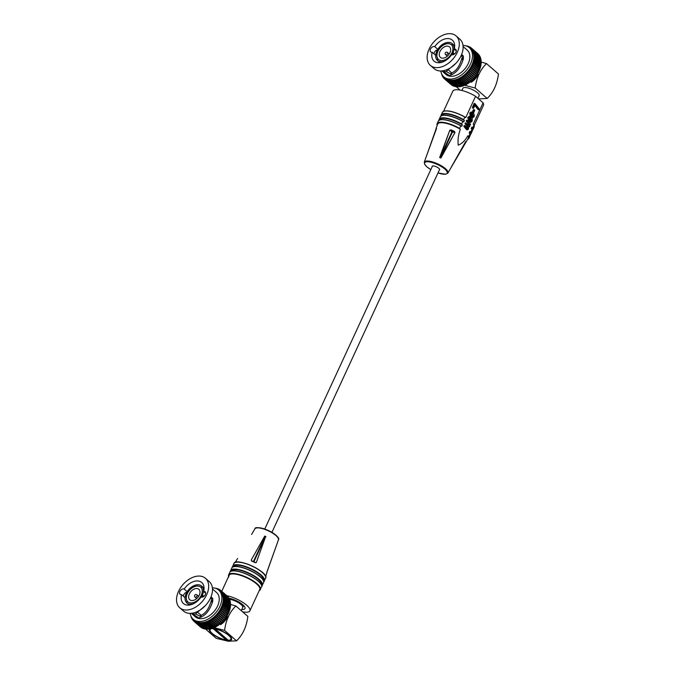 <?xml version="1.0" encoding="UTF-8"?>
<svg xmlns="http://www.w3.org/2000/svg" width="675" height="675" viewBox="0 0 675 675"><rect width="100%" height="100%" fill="white"/><g stroke="black" fill="none" stroke-linecap="round" stroke-linejoin="round"><path stroke-width="1.01" d="M477.942 98.364L479.157 95.757A8.944 2.734 -155.2 0 0 475.116 91.083A8.944 2.734 -155.2 0 0 465.944 87.573A8.944 2.734 -155.2 0 0 462.915 88.248L461.886 90.484M460.105 90.087L456.351 86.822M478.921 98.862L487.181 98.449L475.2 88.02L465.497 85.497M487.181 98.449C493.374 92.475 497.138 84.333 498.471 74.014L486.489 63.585C480.263 69.635 476.499 77.785 475.2 88.02M471.302 82.24A13.66 8.969 -49 0 0 478.381 74.115M481.241 62.083L486.489 63.585M442.994 76.03L442.842 76.317A0.717 0.473 -49 0 0 443.289 77.017L443.483 77.296A0.717 0.473 -49 0 0 444.015 77.929L444.243 78.173A0.717 0.473 -49 0 0 444.842 78.722L445.103 78.933A0.717 0.473 -49 0 0 445.778 79.405L446.065 79.582A0.717 0.473 -49 0 0 446.799 79.962L447.112 80.106A0.717 0.473 -49 0 0 447.905 80.401L448.242 80.502A0.717 0.473 -49 0 0 449.094 80.705L449.449 80.764A0.717 0.473 -49 0 0 450.343 80.873L450.723 80.899A0.717 0.473 -49 0 0 451.651 80.916L452.048 80.907A0.717 0.473 -49 0 0 453.009 80.823L453.414 80.772A0.717 0.473 -49 0 0 454.41 80.603L454.815 80.511A0.717 0.473 -49 0 0 455.827 80.249L456.249 80.122A0.717 0.473 -49 0 0 457.262 79.76L457.684 79.599A0.717 0.473 -49 0 0 458.705 79.161L458.899 78.747L465.666 84.645A0.717 0.473 -49 0 0 466.678 84.122L467.092 83.886A0.717 0.473 -49 0 0 468.096 83.278L468.509 83.017A0.717 0.473 -49 0 0 469.488 82.333L469.893 82.038A0.717 0.473 -49 0 0 470.846 81.287L471.226 80.958A0.717 0.473 -49 0 0 472.146 80.139L472.517 79.793A0.717 0.473 -49 0 0 473.394 78.916L473.749 78.545A0.717 0.473 -49 0 0 474.576 77.617L474.905 77.228A0.717 0.473 -49 0 0 475.673 76.258L475.976 75.845A0.717 0.473 -49 0 0 476.693 74.841L476.972 74.419A0.717 0.473 -49 0 0 477.613 73.381L477.866 72.951A0.717 0.473 -49 0 0 478.44 71.888L478.659 71.449A0.717 0.473 -49 0 0 479.157 70.369L479.343 69.93A0.717 0.473 -49 0 0 479.756 68.85L479.908 68.403A0.717 0.473 -49 0 0 480.246 67.331L473.757 61.678M457.76 79.667L464.223 85.286A0.717 0.473 -49 0 0 465.244 84.847L465.429 84.442M456.384 80.241L462.78 85.809A0.717 0.473 -49 0 0 463.801 85.455L463.995 85.092M455.017 80.679L461.354 86.197A0.717 0.473 -49 0 0 462.367 85.936L462.552 85.624M459.953 86.459A0.717 0.473 -49 0 0 460.941 86.29L461.118 86.037M458.578 86.594A0.717 0.473 -49 0 0 459.548 86.51L459.709 86.316M457.253 86.594A0.717 0.473 -49 0 0 458.19 86.603L458.317 86.459M455.988 86.459A0.717 0.473 -49 0 0 456.882 86.569L456.967 86.476M454.781 86.189A0.717 0.473 -49 0 0 455.625 86.392L455.667 86.358M453.651 85.793A0.717 0.473 -49 0 0 454.418 86.105M446.167 80.021L452.706 85.708A0.717 0.473 -49 0 0 453.229 85.717M445.196 79.431L451.727 85.117A0.717 0.473 -49 0 0 452.098 85.185M444.31 78.722L450.849 84.409A0.717 0.473 -49 0 0 451.001 84.485M478.955 55.122A0.717 0.473 -49 0 0 478.668 54.616M479.579 56.202A0.717 0.473 -49 0 0 479.343 55.544M479.528 68.639L472.989 62.952L473.377 62.716A0.717 0.473 -49 0 0 473.707 61.636L473.833 61.197A0.717 0.473 -49 0 0 474.078 60.134L474.162 59.695A0.717 0.473 -49 0 0 474.322 58.649L474.373 58.227A0.717 0.473 -49 0 0 474.441 57.206L474.458 56.793A0.717 0.473 -49 0 0 474.441 55.806L474.415 55.409A0.717 0.473 -49 0 0 474.306 54.464L474.247 54.093A0.717 0.473 -49 0 0 474.053 53.198L473.951 52.836A0.717 0.473 -49 0 0 473.673 52L480.077 57.358A0.717 0.473 -49 0 0 479.9 56.573M480.44 58.598L480.49 58.531A0.717 0.473 -49 0 0 480.355 57.687M480.684 59.898L480.777 59.78A0.717 0.473 -49 0 0 480.684 58.885M480.803 61.265L480.946 61.096A0.717 0.473 -49 0 0 480.887 60.159M480.794 62.682L480.988 62.48A0.717 0.473 -49 0 0 480.971 61.492M480.659 64.133L480.904 63.914A0.717 0.473 -49 0 0 480.98 62.893L474.677 57.409M480.398 65.618L480.701 65.382A0.717 0.473 -49 0 0 480.862 64.336L474.491 58.801M480.018 67.129L480.364 66.884A0.717 0.473 -49 0 0 480.617 65.821L474.188 60.227M473.538 51.671A0.717 0.473 -49 0 0 473.175 50.895L473.006 50.591A0.717 0.473 -49 0 0 472.559 49.883L472.357 49.612A0.717 0.473 -49 0 0 471.833 48.98L471.606 48.735A0.717 0.473 -49 0 0 470.998 48.178L470.737 47.976A0.717 0.473 -49 0 0 470.07 47.503L469.783 47.326A0.717 0.473 -49 0 0 469.049 46.946L468.695 47.183M441.796 74.233A0.717 0.473 -49 0 0 442.176 74.9M470.905 80.882L464.695 75.271A0.717 0.473 -49 0 0 465.615 74.453L465.986 74.107A0.717 0.473 -49 0 0 466.864 73.229L467.21 72.858A0.717 0.473 -49 0 0 468.037 71.93L468.366 71.542A0.717 0.473 -49 0 0 469.142 70.571L469.446 70.158A0.717 0.473 -49 0 0 470.154 69.154L470.433 68.732A0.717 0.473 -49 0 0 471.083 67.686L471.327 67.255A0.717 0.473 -49 0 0 471.901 66.201L472.12 65.753A0.717 0.473 -49 0 0 472.618 64.682L472.804 64.243A0.717 0.473 -49 0 0 473.226 63.163L472.989 62.952M442.344 75.178L442.311 75.237A0.717 0.473 -49 0 0 442.673 76.013L442.918 75.946M469.589 81.92L463.354 76.351A0.717 0.473 -49 0 0 464.307 75.592L464.366 75.195M475.597 75.912L469.066 70.225M473.386 78.545L466.855 72.849M474.533 77.262L467.994 71.567M477.478 73.086L470.939 67.39M466.374 45.993A0.717 0.473 -49 0 0 465.809 45.824M468.231 82.865L461.97 77.321A0.717 0.473 -49 0 0 462.957 76.646L463.05 76.233M468.678 47.174L468.728 46.803A0.717 0.473 -49 0 0 467.935 46.508L467.598 46.406A0.717 0.473 -49 0 0 466.813 46.153M476.584 74.52L470.045 68.833M478.263 71.617L471.732 65.931M466.838 83.708L460.561 78.199A0.717 0.473 -49 0 0 461.565 77.591L461.692 77.178M472.416 64.437L478.955 70.133M465.666 84.653L459.135 78.967A0.717 0.473 -49 0 0 460.148 78.427L460.299 78.013M472.179 79.751L465.64 74.064M469.302 47.663L470.644 48.836A19.381 12.715 131 0 1 469.943 68.588A19.381 12.715 131 0 1 450.183 80.198A19.381 12.715 131 0 1 445.196 78.072L443.855 76.899A19.381 12.715 -49 0 0 448.833 79.026A19.381 12.715 -49 0 0 468.602 67.416A19.381 12.715 -49 0 0 469.302 47.663A19.381 12.715 -49 0 0 464.316 45.529A19.381 12.715 -49 0 0 463.008 45.444M440.792 70.968A19.381 12.715 -49 0 0 443.855 76.899M441.897 70.917L445.972 74.461A16.149 10.598 -49 0 0 450.124 76.233A16.149 10.598 -49 0 0 466.594 66.563A16.149 10.598 -49 0 0 467.176 50.102L463.101 46.55M461.717 58.852L463.295 59.088L463.109 59.628C460.409 67.838 456.317 72.968 450.824 75.026L451.778 72.951C456.199 70.892 459.447 66.403 461.506 59.476L462.223 57.569L461.784 55.603L463.354 56.042L461.607 54.523M463.295 59.088L463.404 56.093M450.934 74.782L449.331 75.541L443.34 71.55L445.972 71.677L455.988 63.214M433.974 53.814A3.341 2.194 131 0 1 436.818 50.017L437.181 50.33M452.208 54.802A3.341 2.194 -49 0 0 455.608 52.802A3.341 2.194 -49 0 0 455.726 49.402A3.341 2.194 -49 0 0 454.874 49.03A3.341 2.194 -49 0 0 454.25 49.047A13.922 9.138 -49 0 0 452.36 40.154A13.922 9.138 -49 0 0 448.782 38.618A13.922 9.138 -49 0 0 434.776 46.668A3.341 2.194 -49 0 0 434.236 46.508A3.341 2.194 -49 0 0 430.827 48.507A3.341 2.194 -49 0 0 430.709 51.908A3.341 2.194 -49 0 0 431.57 52.279A3.341 2.194 -49 0 0 432.194 52.262A13.922 9.138 -49 0 0 434.076 61.155A13.922 9.138 -49 0 0 437.662 62.691A13.922 9.138 -49 0 0 451.659 54.641A3.341 2.194 -49 0 0 452.208 54.802M430.38 65.407L434.194 68.732A19.558 12.833 -49 0 0 439.231 70.883A19.558 12.833 -49 0 0 459.169 59.164A19.558 12.833 -49 0 0 459.877 39.226L456.064 35.902A19.558 12.833 -49 0 0 451.027 33.75A19.558 12.833 -49 0 0 431.089 45.47A19.558 12.833 -49 0 0 430.38 65.407A19.558 12.833 -49 0 0 435.409 67.559A19.558 12.833 -49 0 0 455.355 55.839A19.558 12.833 -49 0 0 456.064 35.902M448.926 70.47L451.778 72.951L450.217 73.617L446.293 71.601M463.109 59.628L461.506 59.476M454.199 45.368L454.655 45.402M454.25 49.047L456.283 50.819M461.32 55.207L461.784 55.603M437.788 49.283L434.776 46.668M432.194 52.262L435.67 55.282M451.305 44.752A9.762 6.404 -49 0 0 445.095 44.288A9.762 6.404 -49 0 0 444.504 44.542A9.762 6.404 -49 0 0 438.067 50.979A9.762 6.404 -49 0 0 437.78 51.595A9.762 6.404 -49 0 0 437.906 58.835A9.762 6.404 -49 0 0 438.21 59.197L437.113 60.142A11.197 7.349 -49 0 0 437.501 60.522A11.197 7.349 -49 0 0 440.378 61.754A11.197 7.349 -49 0 0 444.572 61.13M437.164 60.092L436.809 59.78A11.197 7.349 -49 0 1 436.666 51.401L437.695 51.528A9.762 6.404 -49 0 0 437.822 58.767L436.809 59.78M437.813 51.528L436.953 50.785A11.197 7.349 -49 0 1 444.403 43.335L445.011 43.858M454.672 45.816L452.596 44.01A11.197 7.349 -49 0 0 452.208 43.63A11.197 7.349 -49 0 0 449.322 42.398A11.197 7.349 -49 0 0 444.994 43.082L445.095 44.288M454.672 45.917L452.9 44.373A11.197 7.349 -49 0 1 453.043 52.751L454.494 54.017M453.929 54.388L452.756 53.367A11.197 7.349 -49 0 1 451.98 54.759M444.403 43.335L444.428 44.474A9.762 6.404 -49 0 0 437.982 50.903L436.953 50.785M452.596 44.01L451.583 45.023A9.762 6.404 -49 0 0 451.263 44.71A9.762 6.404 -49 0 0 445.019 44.221M438.126 59.13A9.762 6.404 -49 0 0 438.446 59.442A9.762 6.404 -49 0 0 440.952 60.514A9.762 6.404 -49 0 0 444.69 59.932L444.707 61.054M453.043 52.751L452.005 52.625A9.762 6.404 -49 0 0 451.887 45.385L452.9 44.373M445.298 60.716L445.281 59.678A9.762 6.404 -49 0 0 451.718 53.241L452.756 53.367M453.997 54.354L452.005 52.625M445.298 60.455L444.69 59.932M451.828 53.258A9.762 6.404 -49 0 0 452.09 52.692M444.774 60.008A9.762 6.404 -49 0 0 445.281 59.788M442.167 58.134A6.927 4.548 -49 0 0 449.229 53.983A6.927 4.548 -49 0 0 449.483 46.921A6.927 4.548 -49 0 0 447.702 46.162A6.927 4.548 -49 0 0 440.64 50.313A6.927 4.548 -49 0 0 440.387 57.367A6.927 4.548 -49 0 0 442.167 58.134M466.391 129.541L463.835 126.352L464.197 125.558L464.965 125.651L467.471 128.765L468.112 128.613L467.353 125.82L465.809 123.795L466.163 123.002L468.653 126.09L469.311 125.963L468.543 123.053L467.007 121.137L467.362 120.344L470.576 124.343L470.213 125.137L469.724 124.512L469.648 126.605L468.509 127.204L468.467 129.212L466.391 129.541L467.657 129.878L464.611 126.453L463.835 126.352M467.876 125.997L468.534 125.862L467.767 122.951L466.231 121.044L466.585 120.251L467.362 120.344M466.695 128.672L467.336 128.512L466.577 125.727L465.033 123.702L465.387 122.901L466.163 123.002M468.897 121.795L467.767 117.442L469.226 116.378L470.829 116.885C472.129 117.88 472.525 119.365 472.019 121.331L470.602 122.352L468.897 121.795L470.602 122.352M475.571 96.297L483.081 102.836L473.217 124.183L473.977 125.094L472.804 127.634L471.876 127.086L471.218 128.52L471.968 129.44L470.796 131.979L469.868 131.431L469.184 132.916L469.943 133.836L468.771 136.367L467.843 135.827C465.117 140.611 461.919 143.724 458.241 145.15C457.658 139.961 458.359 134.671 460.333 129.288L459.574 128.368L460.747 125.828L461.675 126.377L462.358 124.892L461.607 123.972L462.78 121.441L463.7 121.981L464.366 120.547L463.615 119.627L464.78 117.096L465.708 117.644L475.571 96.297A16.867 5.164 -155.2 0 0 469.952 93.344A16.867 5.164 -155.2 0 0 452.858 91.133L443.542 111.299M465.05 117.079L460.139 114.556C450.419 110.498 444.479 109.78 442.336 112.396A17.499 5.358 -155.2 0 1 460.072 114.691A17.499 5.358 -155.2 0 1 464.78 117.096L465.142 117.146M463.042 121.424L458.131 118.901C448.411 114.843 442.479 114.126 440.328 116.733A17.499 5.358 -155.2 0 1 458.063 119.036A17.499 5.358 -155.2 0 1 462.78 121.441L463.134 121.492M461.008 125.812L456.106 123.289C446.377 119.239 440.446 118.513 438.303 121.129A17.499 5.358 -155.2 0 1 456.038 123.424A17.499 5.358 -155.2 0 1 460.747 125.828L461.101 125.879M469.749 133.414L469.943 133.836A17.499 5.358 -155.2 0 1 470.07 135.81L468.897 138.341A17.499 5.358 -155.2 0 0 468.771 136.367M471.783 129.018L471.968 129.44A17.499 5.358 -155.2 0 1 472.103 131.414L470.931 133.954A17.499 5.358 -155.2 0 0 470.796 131.979M473.791 124.672L473.977 125.094A17.499 5.358 -155.2 0 1 474.103 127.069L472.939 129.608A17.499 5.358 -155.2 0 0 472.804 127.634M479.005 109.814L475.107 104.963L473.622 108.245L472.846 108.152L472.306 107.561L474.171 103.427L474.947 103.52L479.368 109.021L479.005 109.814L478.229 109.721L474.854 105.519M472.922 112.565L472.407 111.915L473.445 109.603L474.221 109.704L474.736 110.354L473.69 112.666L472.922 112.565M472.483 116.775L471.361 113.029M471.479 117.568L472.762 117.863L472.044 117.509L472.331 116.665L473.58 116.488L472.34 113.273L471.032 113.408L471.361 115.442L470.947 116.168L470.171 116.075L469.8 112.919L471.091 111.999L472.77 112.556C474.069 113.535 474.474 114.995 474.002 116.944L471.361 117.425M471.293 117.34L471.563 116.572L472.804 116.395M468.653 126.09L469.311 125.963L468.534 125.862M467.471 128.765L468.112 128.613L467.336 128.512M464.611 126.453L464.965 125.651M467.986 127.178L468.509 127.204M472.154 129.794L472.272 129.524A16.867 5.164 -155.2 0 0 471.876 127.086M470.129 134.182L470.273 133.869A16.867 5.164 -155.2 0 0 469.868 131.431M462.358 124.892A16.867 5.164 -155.2 0 0 456.747 121.939A16.867 5.164 -155.2 0 0 439.644 119.72L439.501 120.032M473.69 112.666L472.407 111.915M473.175 112.008L474.221 109.704M470.947 116.168L470.576 113.012L469.8 112.919M470.576 113.012L471.867 112.092M471.032 113.408L471.563 113.181M473.622 108.245L472.306 107.561M473.082 107.654L474.947 103.52M474.162 125.449L483.477 105.283A16.867 5.164 -155.2 0 0 483.081 102.836M464.366 120.547A16.867 5.164 -155.2 0 0 458.747 117.593A16.867 5.164 -155.2 0 0 441.653 115.374L441.534 115.644M469.673 121.888L468.534 117.534L467.767 117.442M468.534 117.534L470.002 116.48M467.007 121.137L466.231 121.044M465.775 141.657L466.062 141.488A16.428 5.029 24.8 0 1 465.843 142.374L468.172 138.4A16.867 5.164 -155.2 0 0 467.843 135.827M460.333 129.288A16.867 5.164 -155.2 0 0 454.714 126.326A16.867 5.164 -155.2 0 0 437.56 124.259L436.042 128.596A16.428 5.029 24.8 0 1 436.379 128.039L436.404 128.326M440.606 157.958L455.009 132.502L454.376 131.861A16.065 4.919 -155.2 0 0 450.748 130.216L449.837 130.157L439.923 157.646M455.009 132.502L440.885 158.043A13.618 4.168 24.8 0 0 440.277 157.764A13.618 4.168 24.8 0 0 439.67 157.494L449.837 130.157M466.062 141.488L451.297 167.105A13.618 4.168 24.8 0 1 451.153 167.484L465.185 142.779A16.065 4.919 -155.2 0 0 465.573 142.02M465.809 123.795L465.033 123.702M470.34 121.323L470.812 120.825L469.758 117.627L468.99 117.931L470.028 121.103L471.58 120.918L470.534 117.72L469.834 117.357M470.028 121.103L470.745 121.466M455.853 159.14L465.159 142.762M440.53 157.874L452.393 132.207L454.705 132.368L454.376 131.861L451.896 131.979L450.149 130.3L450.748 130.216L452.393 132.207L451.896 131.979L440.032 157.655M435.983 129.499L426.381 156.262A13.618 4.168 24.8 0 1 426.431 156.085A13.618 4.168 24.8 0 1 426.524 155.883L436.379 128.039M436.539 128.427L426.524 155.883M471.58 120.918L470.812 120.825M439.358 169.982A4.126 1.266 -155.2 0 0 439.67 169.72A4.126 1.266 -155.2 0 0 436.362 166.801A4.126 1.266 -155.2 0 0 432.177 166.252A4.126 1.266 -155.2 0 0 432.186 166.666M435.746 130.14L436.042 128.596A16.428 5.029 24.8 0 0 435.949 129.212M435.746 130.123L426.381 156.262M242.603 607.694A8.969 2.742 -155.2 0 0 242.722 607.508A8.969 2.742 -155.2 0 0 238.731 602.868A8.969 2.742 -155.2 0 0 229.584 599.316A8.944 2.734 24.8 0 1 238.714 602.868A8.944 2.734 24.8 0 1 242.696 607.5L241.245 610.639M205.732 629.21L216.236 638.356L228.302 641.25L236.562 640.837C242.789 634.778 246.561 626.636 247.852 616.402L235.87 605.973C229.677 611.947 225.914 620.089 224.581 630.408L214.878 627.885M230.622 604.471L235.87 605.973M236.562 640.837L224.581 630.408M220.683 624.628A13.66 8.969 -49 0 0 227.762 616.503M209.588 629.075A12.184 3.729 -155.2 0 0 209.419 629.336A12.184 3.729 -155.2 0 0 211.722 633.378A12.184 3.729 -155.2 0 0 223.408 639.571A12.184 3.729 -155.2 0 0 231.542 639.562A12.184 3.729 -155.2 0 0 229.247 635.521A12.184 3.729 -155.2 0 0 213.334 628.383L213.207 628.695A11.467 3.51 -155.2 0 0 212.018 628.703M230.757 639.487A12.184 3.729 -155.2 0 0 231.652 639.048M209.748 629.075A12.184 3.729 -155.2 0 0 209.993 629.893M230.892 639.259A11.467 3.51 -155.2 0 0 228.724 635.453A11.467 3.51 -155.2 0 0 215.266 628.982L228.175 640.212A11.467 3.51 -155.2 0 0 230.892 639.259L231.323 638.331A11.467 3.51 -155.2 0 0 231.407 638.077M211.182 628.847A11.467 3.51 -155.2 0 0 210.077 629.64A11.467 3.51 -155.2 0 0 212.237 633.437A11.467 3.51 -155.2 0 0 226.209 640.01L226.488 639.385A11.467 3.51 -155.2 0 0 227.374 639.52M213.941 628.467L226.488 639.385M226.209 640.01L213.207 628.695M227.568 596.506A0.717 0.473 -49 0 0 227.45 596.261L220.919 590.574A0.717 0.473 -49 0 0 220.387 590.566L220.126 590.355A0.717 0.473 -49 0 0 219.451 589.891L219.164 589.714A0.717 0.473 -49 0 0 218.43 589.326L218.118 589.191A0.717 0.473 -49 0 0 217.316 588.895L217.181 589.005M228.336 597.51A0.717 0.473 -49 0 0 228.234 597.08L221.695 591.393A0.717 0.473 -49 0 0 221.214 591.367L220.987 591.123A0.717 0.473 -49 0 0 220.919 590.574M228.96 598.59A0.717 0.473 -49 0 0 228.909 598.008L222.37 592.321A0.717 0.473 -49 0 0 221.94 592.27L221.738 592A0.717 0.473 -49 0 0 221.695 591.393M192.375 618.418L192.223 618.705A0.717 0.473 -49 0 0 192.67 619.405L192.873 619.684A0.717 0.473 -49 0 0 193.396 620.317L193.624 620.561A0.717 0.473 -49 0 0 194.223 621.11L194.484 621.321A0.717 0.473 -49 0 0 195.159 621.793L195.446 621.97A0.717 0.473 -49 0 0 196.18 622.35L196.493 622.493A0.717 0.473 -49 0 0 197.294 622.789L197.632 622.89A0.717 0.473 -49 0 0 198.475 623.092L198.83 623.152A0.717 0.473 -49 0 0 199.724 623.261L200.104 623.287A0.717 0.473 -49 0 0 201.04 623.303L201.428 623.295A0.717 0.473 -49 0 0 202.39 623.211L202.795 623.16A0.717 0.473 -49 0 0 203.791 622.991L204.204 622.898A0.717 0.473 -49 0 0 205.208 622.637L205.63 622.502A0.717 0.473 -49 0 0 206.651 622.148L207.065 621.987A0.717 0.473 -49 0 0 208.086 621.54L208.507 621.346A0.717 0.473 -49 0 0 208.516 621.354L215.047 627.033A0.717 0.473 -49 0 0 216.059 626.51L216.481 626.273A0.717 0.473 -49 0 0 217.477 625.666L217.89 625.404A0.717 0.473 -49 0 0 218.869 624.721L219.274 624.426A0.717 0.473 -49 0 0 220.227 623.675L220.615 623.346A0.717 0.473 -49 0 0 221.527 622.527L221.898 622.181A0.717 0.473 -49 0 0 222.775 621.304L223.13 620.933A0.717 0.473 -49 0 0 223.957 620.004L224.286 619.616A0.717 0.473 -49 0 0 225.053 618.646L225.366 618.233A0.717 0.473 -49 0 0 226.074 617.228L226.353 616.807A0.717 0.473 -49 0 0 226.994 615.769L227.247 615.33A0.717 0.473 -49 0 0 227.821 614.275L228.04 613.837A0.717 0.473 -49 0 0 228.538 612.757L228.724 612.318A0.717 0.473 -49 0 0 229.137 611.238L222.379 605.332L222.758 605.104A0.717 0.473 -49 0 0 223.096 604.024L223.214 603.585A0.717 0.473 -49 0 0 223.459 602.522L223.543 602.083A0.717 0.473 -49 0 0 223.703 601.037L223.754 600.615A0.717 0.473 -49 0 0 223.822 599.594L223.838 599.181A0.717 0.473 -49 0 0 223.822 598.193L223.796 597.797A0.717 0.473 -49 0 0 223.687 596.852L223.628 596.481A0.717 0.473 -49 0 0 223.433 595.586L223.332 595.223A0.717 0.473 -49 0 0 223.054 594.388L229.458 599.746A0.717 0.473 -49 0 0 229.466 599.037L222.936 593.35A0.717 0.473 -49 0 0 222.556 593.283L222.387 592.979A0.717 0.473 -49 0 0 222.37 592.321M229.821 600.986L229.871 600.919A0.717 0.473 -49 0 0 229.922 600.151L223.383 594.464M230.065 602.286L230.167 602.167A0.717 0.473 -49 0 0 230.251 601.349L223.712 595.662M230.183 603.653L230.327 603.484A0.717 0.473 -49 0 0 230.226 602.547M230.175 605.07L230.369 604.867A0.717 0.473 -49 0 0 230.352 603.88M230.04 606.521L230.285 606.302A0.717 0.473 -49 0 0 230.361 605.281L224.058 599.797M229.778 608.006L230.082 607.77A0.717 0.473 -49 0 0 230.243 606.724L223.881 601.189M229.399 609.517L229.745 609.272A0.717 0.473 -49 0 0 229.998 608.209L223.568 602.615M228.909 611.027L229.297 610.791A0.717 0.473 -49 0 0 229.627 609.719L223.138 604.066M207.141 622.055L213.604 627.674A0.717 0.473 -49 0 0 214.625 627.235L214.81 626.83M205.765 622.628L212.161 628.197A0.717 0.473 -49 0 0 213.182 627.843L213.376 627.48M204.398 623.067L210.735 628.585A0.717 0.473 -49 0 0 211.748 628.324L211.933 628.012M209.334 628.847A0.717 0.473 -49 0 0 210.322 628.678L210.507 628.425M207.968 628.999A0.717 0.473 -49 0 0 208.929 628.898L209.09 628.703M206.651 629.041A0.717 0.473 -49 0 0 207.571 628.99L207.697 628.847M205.386 628.957A0.717 0.473 -49 0 0 206.263 628.957L206.347 628.864M198.475 623.092L205.048 628.746A0.717 0.473 -49 0 1 204.179 628.737M203.04 628.4A0.717 0.473 -49 0 0 203.799 628.492M201.977 627.927A0.717 0.473 -49 0 0 202.61 628.104M201.007 627.337A0.717 0.473 -49 0 0 201.479 627.573M191.177 616.621A0.717 0.473 -49 0 0 191.557 617.288M216.219 626.096L209.942 620.587A0.717 0.473 -49 0 0 210.946 619.979L211.351 619.709A0.717 0.473 -49 0 0 212.338 619.034L212.735 618.739A0.717 0.473 -49 0 0 213.688 617.979L214.076 617.659A0.717 0.473 -49 0 0 214.996 616.84L215.367 616.494A0.717 0.473 -49 0 0 216.245 615.617L216.591 615.246A0.717 0.473 -49 0 0 217.418 614.317L217.747 613.929A0.717 0.473 -49 0 0 218.523 612.959L218.827 612.546A0.717 0.473 -49 0 0 219.535 611.542L219.814 611.12A0.717 0.473 -49 0 0 220.463 610.073L220.708 609.643A0.717 0.473 -49 0 0 221.282 608.58L221.501 608.141A0.717 0.473 -49 0 0 221.999 607.07L222.185 606.631A0.717 0.473 -49 0 0 222.607 605.551L222.379 605.332M215.055 627.041L208.516 621.354A0.717 0.473 -49 0 0 209.528 620.814L209.689 620.401M220.286 623.27L213.756 617.583M225.965 616.908L219.434 611.221M191.725 617.558L191.692 617.625A0.717 0.473 -49 0 0 192.054 618.393L192.299 618.334M223.914 619.65L217.384 613.955M224.986 618.3L218.447 612.613M226.859 615.473L220.32 609.778M216.979 588.895L216.979 588.794A0.717 0.473 -49 0 0 216.194 588.541M218.97 624.308L212.431 618.621M221.56 622.139L215.021 616.452M222.767 620.933L216.236 615.237M228.336 612.52L221.797 606.825M227.644 614.005L221.113 608.31M217.612 625.252L211.072 619.566M215.755 588.381A0.717 0.473 -49 0 0 215.19 588.212M222.919 594.059A0.717 0.473 -49 0 0 222.936 593.35M218.683 590.051L220.033 591.224A19.381 12.715 131 0 1 219.324 610.976A19.381 12.715 131 0 1 199.564 622.586A19.381 12.715 131 0 1 194.577 620.46L193.236 619.287A19.381 12.715 -49 0 0 198.222 621.413A19.381 12.715 -49 0 0 217.983 609.803A19.381 12.715 -49 0 0 218.683 590.051A19.381 12.715 -49 0 0 213.697 587.917A19.381 12.715 -49 0 0 212.389 587.832M190.173 613.356A19.381 12.715 -49 0 0 193.236 619.287M191.278 613.297L195.353 616.849A16.149 10.598 -49 0 0 199.505 618.621A16.149 10.598 -49 0 0 215.975 608.951A16.149 10.598 -49 0 0 216.557 592.49L212.482 588.938M212.49 602.016L210.895 601.864L211.098 601.239L212.676 601.476L212.49 602.016C209.79 610.225 205.698 615.355 200.205 617.406L198.712 617.929L192.721 613.938L195.353 614.064L205.369 605.602M211.098 601.239L211.604 599.948L211.165 597.991L212.735 598.43L210.988 596.911M212.676 601.476L212.785 598.472M183.617 588.895A3.341 2.194 -49 0 0 180.208 590.895A3.341 2.194 -49 0 0 180.09 594.295A3.341 2.194 -49 0 0 180.951 594.667A3.341 2.194 -49 0 0 181.575 594.65A13.922 9.138 -49 0 0 183.457 603.543A13.922 9.138 -49 0 0 187.043 605.078A13.922 9.138 -49 0 0 201.04 597.029A3.341 2.194 -49 0 0 201.589 597.189A3.341 2.194 -49 0 0 204.989 595.19A3.341 2.194 -49 0 0 205.107 591.789A3.341 2.194 -49 0 0 204.255 591.418A3.341 2.194 -49 0 0 203.631 591.435A13.922 9.138 -49 0 0 201.741 582.542A13.922 9.138 -49 0 0 198.163 581.006A13.922 9.138 -49 0 0 184.157 589.056A3.341 2.194 -49 0 0 183.617 588.895M183.355 596.202A3.341 2.194 131 0 1 186.199 592.397L186.562 592.717M179.761 607.795L183.575 611.12A19.558 12.833 -49 0 0 188.612 613.271A19.558 12.833 -49 0 0 208.558 601.552A19.558 12.833 -49 0 0 209.258 581.614L205.445 578.289A19.558 12.833 -49 0 0 200.407 576.138A19.558 12.833 -49 0 0 180.47 587.858A19.558 12.833 -49 0 0 179.761 607.795A19.558 12.833 -49 0 0 184.79 609.947A19.558 12.833 -49 0 0 204.736 598.227A19.558 12.833 -49 0 0 205.445 578.289M198.307 612.849L201.158 615.338L200.315 617.169M210.895 601.864C208.828 608.791 205.58 613.28 201.158 615.338L199.597 616.005L195.674 613.988M181.575 594.65L185.051 597.67M187.169 591.671L184.157 589.056M203.58 587.756L204.044 587.79M203.631 591.435L205.664 593.207M210.701 597.594L211.165 597.991M201.977 586.398A11.197 7.349 -49 0 0 201.589 586.018A11.197 7.349 -49 0 0 198.703 584.786A11.197 7.349 -49 0 0 194.375 585.47L194.4 586.609A9.762 6.404 -49 0 1 198.129 586.027A9.762 6.404 -49 0 1 200.644 587.098A9.762 6.404 -49 0 1 200.964 587.41L201.977 586.398L204.053 588.203M204.053 588.305L202.281 586.761A11.197 7.349 -49 0 1 202.424 595.139L203.875 596.405M203.31 596.776L202.137 595.755A11.197 7.349 -49 0 1 201.361 597.147M200.686 587.132A9.762 6.404 -49 0 0 198.214 586.094A9.762 6.404 -49 0 0 194.476 586.676A9.762 6.404 -49 0 0 193.885 586.929A9.762 6.404 -49 0 0 187.447 593.367A9.762 6.404 -49 0 0 187.161 593.983A9.762 6.404 -49 0 0 187.287 601.222A9.762 6.404 -49 0 0 187.591 601.585L186.494 602.53A11.197 7.349 -49 0 0 186.882 602.91A11.197 7.349 -49 0 0 189.759 604.142A11.197 7.349 -49 0 0 193.953 603.509M186.545 602.471L186.19 602.167A11.197 7.349 -49 0 1 186.047 593.789L187.076 593.916A9.762 6.404 -49 0 0 187.203 601.155L186.19 602.167M187.194 593.916L186.334 593.165A11.197 7.349 -49 0 1 193.784 585.723L194.392 586.246M194.678 603.104L194.662 602.066A9.762 6.404 -49 0 0 201.099 595.628L202.137 595.755M202.424 595.139L201.386 595.013A9.762 6.404 -49 0 0 201.268 587.773L202.281 586.761M203.377 596.742L201.386 595.013M194.678 602.842L194.071 602.319L194.088 603.442M187.507 601.518A9.762 6.404 -49 0 0 187.827 601.822A9.762 6.404 -49 0 0 194.071 602.319M193.784 585.723L193.809 586.862A9.762 6.404 -49 0 0 187.363 593.291L186.334 593.165M194.155 602.395A9.762 6.404 -49 0 0 194.662 602.176M201.218 595.645A9.762 6.404 -49 0 0 201.471 595.08M197.083 588.549A6.927 4.548 -49 0 0 190.021 592.701A6.927 4.548 -49 0 0 189.768 599.754A6.927 4.548 -49 0 0 191.548 600.522A6.927 4.548 -49 0 0 198.61 596.371A6.927 4.548 -49 0 0 198.863 589.309A6.927 4.548 -49 0 0 197.083 588.549M231.086 571.101A16.867 5.164 24.8 0 1 231.128 570.983A16.867 5.164 24.8 0 1 248.417 573.286A16.867 5.164 24.8 0 1 261.807 585.023A16.867 5.164 24.8 0 1 261.757 585.141A16.867 5.164 24.8 0 1 261.698 585.25M241.768 609.5A11.483 3.518 -155.2 0 0 245 608.563A11.483 3.518 -155.2 0 0 245.033 608.479A11.483 3.518 -155.2 0 0 240.216 602.826A11.483 3.518 -155.2 0 0 229.019 598.21M226.792 595.688A16.867 5.164 24.8 0 1 243.042 602.513A16.867 5.164 24.8 0 1 249.936 610.706A16.867 5.164 24.8 0 1 249.885 610.824A16.867 5.164 24.8 0 1 242.646 611.862M229.078 575.446A16.867 5.164 24.8 0 1 229.129 575.328A16.867 5.164 24.8 0 1 246.409 577.631A16.867 5.164 24.8 0 1 259.799 589.359A16.867 5.164 24.8 0 1 259.748 589.477A16.867 5.164 24.8 0 1 259.689 589.596M233.111 566.713A16.867 5.164 24.8 0 1 233.162 566.595A16.867 5.164 24.8 0 1 250.45 568.898A16.867 5.164 24.8 0 1 263.832 580.627A16.867 5.164 24.8 0 1 263.782 580.745A16.867 5.164 24.8 0 1 263.731 580.854M237.187 559.204L237.642 558.546M265.95 536.625A13.618 4.168 -155.2 0 0 264.743 536.077L251.151 560.166L251.741 560.908A16.065 4.919 24.8 0 1 255.369 562.545L256.314 562.511L265.672 536.541L256.314 562.511M251.151 560.166L264.743 536.077M251.589 534.465L254.872 528.862A12.994 3.974 24.8 0 1 268.279 530.803A12.994 3.974 24.8 0 1 278.446 539.755A12.994 3.974 24.8 0 1 278.446 539.772M266.996 571.809L276.362 545.687L266.811 572.569M264.997 536.228L265.672 536.541M474.162 59.695L480.701 65.382M474.458 56.793L480.988 62.48M453.009 80.823L459.548 86.51M465.615 74.453L472.146 80.139M464.695 75.271L471.226 80.958M473.833 61.197L480.364 66.884M451.651 80.916L458.19 86.603M454.41 80.603L460.941 86.29M455.827 80.249L462.367 85.936M464.307 75.592L470.846 81.287M469.142 70.571L475.673 76.258M458.705 79.161L465.244 84.847M466.864 73.229L473.394 78.916M468.366 71.542L474.905 77.228M471.327 67.255L477.866 72.951M473.951 52.836L480.49 58.531M471.901 66.201L478.44 71.888M449.094 80.705L455.625 86.392M462.957 76.646L469.488 82.333M461.97 77.321L468.509 83.017M474.247 54.093L480.777 59.78M457.262 79.76L463.801 85.455M463.354 76.351L469.893 82.038M470.154 69.154L476.693 74.841M467.21 72.858L473.749 78.545M472.12 65.753L478.659 71.449M461.565 77.591L468.096 83.278M473.377 62.716L479.908 68.403M474.373 58.227L480.904 63.914M474.415 55.409L481.022 61.45M468.037 71.93L474.576 77.617M472.804 64.243L479.343 69.93M473.226 63.163L479.756 68.85M465.986 74.107L472.517 79.793M460.148 78.427L466.678 84.122M470.433 68.732L476.972 74.419M471.083 67.686L477.613 73.381M472.618 64.682L479.157 70.369M469.446 70.158L475.976 75.845M450.343 80.873L456.882 86.569M460.561 78.199L467.092 83.886M463.438 58.767L462.223 57.569M447.145 52.329A1.434 0.945 131 0 1 447.508 52.49A1.434 0.945 131 0 1 447.601 53.696A1.434 0.945 131 0 1 445.998 54.81A1.434 0.945 131 0 1 445.627 54.65L447.348 56.152M466.661 129.052L465.885 128.959M467.564 139.438A17.499 5.358 -155.2 0 0 468.897 138.341L467.513 139.514M467.581 139.396A17.28 5.29 -155.2 0 0 468.408 136.316M461.793 124.394A17.28 5.29 -155.2 0 0 456.789 121.821A17.28 5.29 -155.2 0 0 439.113 120.243M470.222 134.612A17.28 5.29 -155.2 0 0 470.441 131.929M470.23 134.73A17.499 5.358 -155.2 0 0 470.931 133.954L470.239 134.755M460.924 125.778A17.28 5.29 -155.2 0 0 456.097 123.306A17.28 5.29 -155.2 0 0 439.999 119.914M459.574 128.368A17.499 5.358 -155.2 0 0 454.866 125.963A17.499 5.358 -155.2 0 0 437.13 123.66A17.499 5.358 -155.2 0 0 437.164 125.39M459.759 128.79A17.28 5.29 -155.2 0 0 454.756 126.208A17.28 5.29 -155.2 0 0 437.172 125.347M461.607 123.972A17.499 5.358 -155.2 0 0 456.899 121.568A17.499 5.358 -155.2 0 0 439.155 119.273A17.499 5.358 -155.2 0 0 439.02 120.302L440.328 116.733M464.957 117.037A17.28 5.29 -155.2 0 0 460.139 114.564A17.28 5.29 -155.2 0 0 444.04 111.181M472.264 130.368A17.499 5.358 -155.2 0 0 472.939 129.608L472.272 130.393M468.543 123.053L467.767 122.951M472.255 130.25A17.28 5.29 -155.2 0 0 472.449 127.583M430.827 169.602A12.42 3.805 -155.2 0 1 425.014 162.321A12.42 3.805 -155.2 0 1 437.24 164.413A12.42 3.805 -155.2 0 1 447.306 172.522A12.42 3.805 -155.2 0 1 437.999 172.918L445.568 174.268L447.871 173.095A12.994 3.974 -155.2 0 0 437.51 163.797A12.994 3.974 -155.2 0 0 424.297 162.194L426.431 156.085M450.875 129.811A16.428 5.029 24.8 0 1 452.748 130.621A16.428 5.029 24.8 0 1 454.587 131.49M447.871 173.095L465.843 142.374A16.428 5.029 24.8 0 1 465.632 142.661M467.353 125.82L466.577 125.727M463.801 120.049A17.28 5.29 -155.2 0 0 458.798 117.475A17.28 5.29 -155.2 0 0 441.121 115.864M463.615 119.627A17.499 5.358 -155.2 0 0 458.907 117.222A17.499 5.358 -155.2 0 0 441.163 114.927A17.499 5.358 -155.2 0 0 441.02 115.931M462.949 121.382A17.28 5.29 -155.2 0 0 458.131 118.91A17.28 5.29 -155.2 0 0 442.032 115.526M209.528 620.814L216.059 626.51M213.688 617.979L220.227 623.675M219.535 611.542L226.074 617.228M223.796 597.797L230.403 603.838M223.332 595.223L229.871 600.919M199.724 623.261L206.263 628.957M221.999 607.07L228.538 612.757M221.501 608.141L228.04 613.837M222.607 605.551L229.137 611.238M201.04 623.303L207.571 628.99M217.747 613.929L224.286 619.616M218.827 612.546L225.366 618.233M220.463 610.073L226.994 615.769M223.543 602.083L230.082 607.77M203.791 622.991L210.322 628.678M212.338 619.034L218.869 624.721M214.076 617.659L220.615 623.346M217.418 614.317L223.957 620.004M218.523 612.959L225.053 618.646M219.814 611.12L226.353 616.807M220.708 609.643L227.247 615.33M222.185 606.631L228.724 612.318M223.214 603.585L229.745 609.272M209.942 620.587L216.481 626.273M223.754 600.615L230.285 606.302M223.628 596.481L230.167 602.167M206.651 622.148L213.182 627.843M215.367 616.494L221.898 622.181M216.591 615.246L223.13 620.933M221.282 608.58L227.821 614.275M223.838 599.181L230.369 604.867M208.086 621.54L214.625 627.235M214.996 616.84L221.527 622.527M222.758 605.104L229.297 610.791M202.39 623.211L208.929 628.898M216.245 615.617L222.775 621.304M205.208 622.637L211.748 628.324M210.946 619.979L217.477 625.666M211.351 619.709L217.89 625.404M212.735 618.739L219.274 624.426M212.819 601.155L211.604 599.948M196.526 594.717A1.434 0.945 131 0 1 196.889 594.877A1.434 0.945 131 0 1 196.982 596.084A1.434 0.945 131 0 1 195.379 597.198A1.434 0.945 131 0 1 195.007 597.038L196.729 598.539M230.597 571.472A17.28 5.29 24.8 0 1 230.707 570.932A17.28 5.29 24.8 0 1 248.273 573.083A17.28 5.29 24.8 0 1 262.187 585.191A17.28 5.29 24.8 0 1 261.731 585.858M231.77 568.122A17.499 5.358 24.8 0 1 231.82 568.004L230.588 570.67A17.499 5.358 24.8 0 1 230.648 570.535A17.499 5.358 24.8 0 1 248.577 572.923A17.499 5.358 24.8 0 1 262.465 585.09A17.499 5.358 24.8 0 1 262.415 585.217A17.499 5.358 24.8 0 1 261.748 585.976L263.587 582.677A17.499 5.358 24.8 0 1 263.528 582.795M233.795 563.726A17.499 5.358 24.8 0 1 233.845 563.608A17.499 5.358 24.8 0 1 251.783 565.996A17.499 5.358 24.8 0 1 265.663 578.163A17.499 5.358 24.8 0 1 265.613 578.289A17.499 5.358 24.8 0 1 265.553 578.408M233.516 566.789A17.28 5.29 24.8 0 1 250.003 570.35A17.28 5.29 24.8 0 1 263.41 580.601M263.638 582.559A17.499 5.358 24.8 0 1 263.587 582.677L263.638 582.542C267.325 576.526 233.449 561.052 231.82 568.004A17.499 5.358 24.8 0 1 249.75 570.392A17.499 5.358 24.8 0 1 263.638 582.559M232.63 567.11A17.28 5.29 24.8 0 1 232.732 566.536A17.28 5.29 24.8 0 1 250.307 568.688A17.28 5.29 24.8 0 1 264.212 580.795A17.28 5.29 24.8 0 1 263.731 581.487M232.538 567.177A17.499 5.358 24.8 0 1 232.613 566.3A17.499 5.358 24.8 0 1 232.672 566.139A17.499 5.358 24.8 0 1 250.611 568.527A17.499 5.358 24.8 0 1 264.499 580.702A17.499 5.358 24.8 0 1 264.448 580.821A17.499 5.358 24.8 0 1 263.748 581.597M228.639 576.374A17.28 5.29 24.8 0 1 228.698 575.277A17.28 5.29 24.8 0 1 246.265 577.429A17.28 5.29 24.8 0 1 260.179 589.537A17.28 5.29 24.8 0 1 259.267 590.524M228.614 576.442A17.499 5.358 24.8 0 1 228.572 575.033A17.499 5.358 24.8 0 1 228.639 574.881A17.499 5.358 24.8 0 1 246.569 577.268A17.499 5.358 24.8 0 1 260.457 589.435A17.499 5.358 24.8 0 1 260.407 589.562A17.499 5.358 24.8 0 1 259.234 590.591M230.504 571.539A17.499 5.358 24.8 0 1 230.58 570.696M229.762 572.467A17.499 5.358 24.8 0 1 229.812 572.341A17.499 5.358 24.8 0 1 247.742 574.729A17.499 5.358 24.8 0 1 261.63 586.904A17.499 5.358 24.8 0 1 261.579 587.022A17.499 5.358 24.8 0 1 261.52 587.14M231.508 571.134A17.28 5.29 24.8 0 1 247.995 574.695A17.28 5.29 24.8 0 1 261.402 584.947M235.541 562.393A17.28 5.29 24.8 0 1 252.037 565.962A17.28 5.29 24.8 0 1 265.435 576.205M237.111 559.297A16.428 5.029 -155.2 0 0 236.9 559.583L237.642 558.529M255.319 562.748A16.428 5.029 -155.2 0 0 251.615 561.068M254.779 529.057A12.994 3.974 24.8 0 1 254.872 528.862C254.981 526.778 259.487 527.31 268.388 530.474C276.607 535.191 279.956 538.279 278.446 539.755L276.311 545.864M266.996 571.835L266.701 573.353A16.428 5.029 -155.2 0 0 266.701 573.353A16.428 5.029 -155.2 0 0 266.794 572.737M256.517 527.968A12.42 3.805 24.8 0 1 268.414 530.516A12.42 3.805 24.8 0 1 278.066 537.924M265.073 536.304L253.387 561.592M265.57 536.532L253.884 561.819M481.14 62.294L481.216 63.104M481.224 63.383L475.09 78.722L460.637 86.577M453.507 80.924L459.456 86.611M474.424 58.708L480.954 64.395M441.847 74.832L442.311 75.229M474.626 55.882L481.157 61.577M450.841 81.135L457.372 86.83M454.899 80.62L461.43 86.307M471.538 48.187L478.069 53.873M469.682 46.887L470.281 47.41M448.36 80.84L454.899 86.527M468.619 46.415L469.15 46.879M473.555 50.962L480.085 56.649M443.534 77.903L444.192 78.477M452.157 81.093L458.688 86.78M473.732 61.661L480.271 67.348M474.584 57.274L481.123 62.961M474.542 54.548L481.072 60.235M472.314 49.005L478.853 54.692M470.652 47.478L471.386 48.111M472.989 49.933L479.528 55.62M457.718 79.633L464.257 85.32M442.859 76.975L443.424 77.473M474.002 52.076L480.532 57.763M447.23 80.494L453.76 86.181M456.308 80.19L462.839 85.877M474.137 60.176L480.676 65.863M449.567 81.051L456.106 86.737M467.48 46.069L467.961 46.491M442.294 75.946L442.8 76.393M474.331 53.274L480.862 58.961M437.501 60.522L439.965 62.665M452.208 43.63L454.672 45.773M445.627 54.65A1.434 1.434 0 0 1 446.74 52.144A1.434 1.434 0 0 1 447.508 52.49L449.229 53.983M471.952 129.237L472.103 131.414M473.96 124.892L474.103 127.069M469.918 133.633L470.07 135.81M438.303 121.129L437.13 123.66L437.13 125.474M442.336 112.396L440.994 115.948M451.288 167.113L465.657 141.615M424.297 162.194L424.592 164.219L426.76 166.75L430.819 169.627M439.661 169.307L271.932 532.322M432.498 165.999L264.76 529.006M243.641 605.517L242.722 607.508M210.398 628.94L210.077 629.64M230.521 604.682L230.597 605.492M230.605 605.762L224.471 621.11L210.018 628.965M202.897 623.312L208.845 628.999M223.923 596.936L230.453 602.623M219.063 589.275L219.67 589.798M193.691 621.11L200.23 626.797M223.805 601.096L230.344 606.783M198.956 623.438L205.487 629.125M195.547 622.409L202.087 628.096M223.518 602.564L230.057 608.251M216.869 588.457L217.35 588.878M196.611 622.882L203.141 628.568M200.222 623.523L206.752 629.218M204.28 623.008L210.819 628.695M223.965 599.662L230.504 605.348M201.538 623.481L208.069 629.167M205.689 622.578L212.22 628.265M191.675 618.334L192.189 618.781M223.121 604.049L229.652 609.736M192.915 620.283L193.582 620.865M194.577 621.818L201.108 627.505M220.033 589.866L220.767 590.498M192.24 619.363L192.814 619.852M191.227 617.22L191.692 617.617M218 588.803L218.54 589.267M207.098 622.021L213.637 627.708M197.75 623.227L204.28 628.914M224.007 598.269L230.538 603.965M201.589 586.018L204.053 588.161M186.882 602.91L189.346 605.053M195.007 597.038A1.434 1.434 0 0 1 196.121 594.532A1.434 1.434 0 0 1 196.889 594.877L198.61 596.371M232.512 567.194L233.845 563.608C235.482 556.656 269.359 572.13 265.672 578.146L263.748 581.631M259.208 590.65L261.638 586.887C265.317 580.863 231.449 565.397 229.812 572.341L228.58 575.016L228.791 577.058M249.885 610.824L259.748 589.477M230.588 570.67L230.479 571.556M221.746 591.3L229.129 575.328M236.9 559.583L235.229 562.435M266.701 573.353L265.613 576.475M251.539 560.765L255.622 562.604"/></g></svg>
